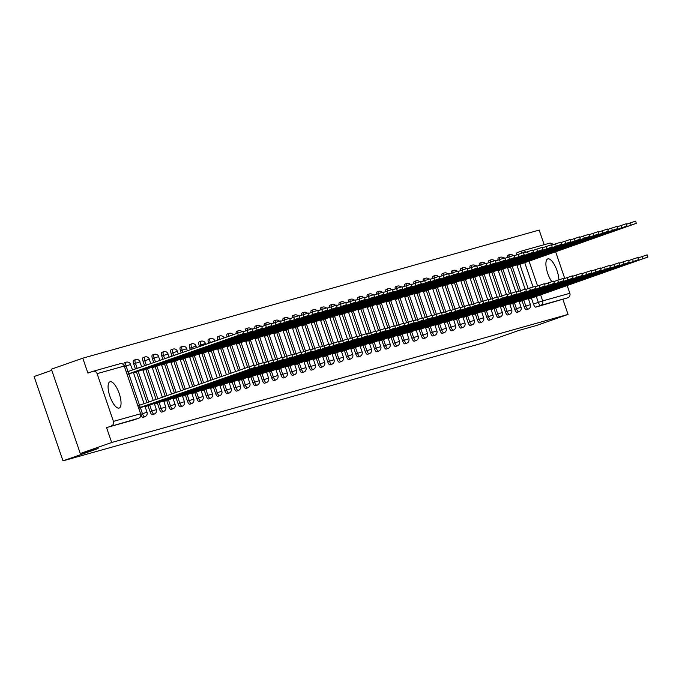 <?xml version="1.0" encoding="UTF-8"?>
<svg xmlns="http://www.w3.org/2000/svg" width="682" height="682" viewBox="0 0 682 682"><rect width="100%" height="100%" fill="white"/><g stroke="black" fill="none" stroke-linecap="round" stroke-linejoin="round"><path stroke-width="1.02" d="M558.865 279.816A13.913 4.851 70.7 0 0 554.798 265.46A13.913 4.851 70.7 0 0 547.876 258.879A13.913 4.851 70.7 0 0 547.765 258.913A13.913 4.851 70.7 0 0 546.282 267.915A13.913 4.851 70.7 0 0 551.815 281.666M110.058 381.75A13.913 4.851 70.7 0 0 109.955 381.784A13.913 4.851 70.7 0 0 109.938 396.37A13.913 4.851 70.7 0 0 119.069 408.066A13.913 4.851 70.7 0 0 119.171 408.032A13.913 4.851 70.7 0 0 119.188 393.446A13.913 4.851 70.7 0 0 110.058 381.75M522.054 300.745L524.091 306.704A3.563 1.245 70.7 0 0 526.444 309.739A3.563 1.245 70.7 0 0 526.47 309.73A3.563 1.245 70.7 0 0 526.495 309.722M512.702 303.371L514.74 309.321A3.563 1.245 70.7 0 0 517.092 312.365A3.563 1.245 70.7 0 0 517.127 312.356A3.563 1.245 70.7 0 0 517.152 312.339M503.35 305.996L505.388 311.947A3.563 1.245 70.7 0 0 507.749 314.982A3.563 1.245 70.7 0 0 507.775 314.973A3.563 1.245 70.7 0 0 507.8 314.965L509.505 314.368A3.563 1.245 -109.3 0 1 507.127 311.342L505.089 305.383M493.998 308.622L496.044 314.572A3.563 1.245 70.7 0 0 498.397 317.607A3.563 1.245 70.7 0 0 498.423 317.599A3.563 1.245 70.7 0 0 498.448 317.59M484.655 311.239L486.692 317.198A3.563 1.245 70.7 0 0 489.045 320.233A3.563 1.245 70.7 0 0 489.071 320.225A3.563 1.245 70.7 0 0 489.096 320.216M475.303 313.865L477.34 319.824A3.563 1.245 70.7 0 0 479.693 322.859A3.563 1.245 70.7 0 0 479.719 322.85A3.563 1.245 70.7 0 0 479.744 322.842M465.951 316.491L467.988 322.45A3.563 1.245 70.7 0 0 470.341 325.485A3.563 1.245 70.7 0 0 470.367 325.476A3.563 1.245 70.7 0 0 470.392 325.467M456.599 319.116L458.636 325.067A3.563 1.245 70.7 0 0 460.989 328.11A3.563 1.245 70.7 0 0 461.015 328.102A3.563 1.245 70.7 0 0 461.041 328.093L462.754 327.488A3.563 1.245 -109.3 0 1 460.376 324.462L458.33 318.503M447.247 321.742L449.285 327.692A3.563 1.245 70.7 0 0 451.637 330.736A3.563 1.245 70.7 0 0 451.663 330.727A3.563 1.245 70.7 0 0 451.689 330.71M437.895 324.368L439.933 330.318A3.563 1.245 70.7 0 0 442.286 333.353A3.563 1.245 70.7 0 0 442.311 333.345A3.563 1.245 70.7 0 0 442.345 333.336M428.543 326.985L430.581 332.944A3.563 1.245 70.7 0 0 432.934 335.979A3.563 1.245 70.7 0 0 432.968 335.97A3.563 1.245 70.7 0 0 432.993 335.962L434.698 335.365A3.563 1.245 -109.3 0 1 432.32 332.33L430.282 326.38M419.191 329.611L421.229 335.57A3.563 1.245 70.7 0 0 423.59 338.604A3.563 1.245 70.7 0 0 423.616 338.596A3.563 1.245 70.7 0 0 423.641 338.587M409.839 332.236L411.885 338.195A3.563 1.245 70.7 0 0 414.238 341.23A3.563 1.245 70.7 0 0 414.264 341.222A3.563 1.245 70.7 0 0 414.289 341.213L415.994 340.608A3.563 1.245 -109.3 0 1 413.616 337.581L411.578 331.631M400.496 334.862L402.533 340.812A3.563 1.245 70.7 0 0 404.886 343.856A3.563 1.245 70.7 0 0 404.912 343.847A3.563 1.245 70.7 0 0 404.938 343.839M391.144 337.488L393.182 343.438A3.563 1.245 70.7 0 0 395.534 346.482A3.563 1.245 70.7 0 0 395.56 346.473A3.563 1.245 70.7 0 0 395.586 346.456M381.792 340.113L383.83 346.064A3.563 1.245 70.7 0 0 386.183 349.099A3.563 1.245 70.7 0 0 386.208 349.09A3.563 1.245 70.7 0 0 386.234 349.082L387.947 348.485A3.563 1.245 -109.3 0 1 385.56 345.459L383.523 339.5M372.44 342.739L374.478 348.69A3.563 1.245 70.7 0 0 376.831 351.724A3.563 1.245 70.7 0 0 376.856 351.716A3.563 1.245 70.7 0 0 376.882 351.707M363.088 345.356L365.126 351.315A3.563 1.245 70.7 0 0 367.479 354.35A3.563 1.245 70.7 0 0 367.504 354.342A3.563 1.245 70.7 0 0 367.53 354.333L369.243 353.736A3.563 1.245 -109.3 0 1 369.218 353.745A3.563 1.245 -109.3 0 1 366.865 350.701L364.827 344.751M353.736 347.982L355.774 353.941A3.563 1.245 70.7 0 0 358.127 356.976A3.563 1.245 70.7 0 0 358.161 356.967A3.563 1.245 70.7 0 0 358.186 356.959M344.384 350.608L346.422 356.567A3.563 1.245 70.7 0 0 348.783 359.602A3.563 1.245 70.7 0 0 348.809 359.593A3.563 1.245 70.7 0 0 348.834 359.585M335.033 353.233L337.079 359.184A3.563 1.245 70.7 0 0 339.431 362.227A3.563 1.245 70.7 0 0 339.457 362.219A3.563 1.245 70.7 0 0 339.483 362.202M325.689 355.859L327.727 361.81A3.563 1.245 70.7 0 0 330.079 364.844A3.563 1.245 70.7 0 0 330.105 364.836A3.563 1.245 70.7 0 0 330.131 364.827M316.337 358.485L318.375 364.435A3.563 1.245 70.7 0 0 320.728 367.47A3.563 1.245 70.7 0 0 320.753 367.462A3.563 1.245 70.7 0 0 320.779 367.453M306.985 361.102L309.023 367.061A3.563 1.245 70.7 0 0 311.376 370.096A3.563 1.245 70.7 0 0 311.401 370.087A3.563 1.245 70.7 0 0 311.427 370.079L313.14 369.482A3.563 1.245 -109.3 0 1 310.753 366.447L308.716 360.497M297.633 363.728L299.671 369.687A3.563 1.245 70.7 0 0 302.024 372.722A3.563 1.245 70.7 0 0 302.049 372.713A3.563 1.245 70.7 0 0 302.075 372.704M288.281 366.353L290.319 372.312A3.563 1.245 70.7 0 0 292.672 375.347A3.563 1.245 70.7 0 0 292.697 375.339A3.563 1.245 70.7 0 0 292.723 375.33M278.929 368.979L280.967 374.93A3.563 1.245 70.7 0 0 283.32 377.973A3.563 1.245 70.7 0 0 283.345 377.964A3.563 1.245 70.7 0 0 283.38 377.956M269.578 371.605L271.615 377.555A3.563 1.245 70.7 0 0 273.968 380.599A3.563 1.245 70.7 0 0 274.002 380.59A3.563 1.245 70.7 0 0 274.028 380.573M260.226 374.23L262.263 380.181A3.563 1.245 70.7 0 0 264.625 383.216A3.563 1.245 70.7 0 0 264.65 383.207A3.563 1.245 70.7 0 0 264.676 383.199L266.381 382.602A3.563 1.245 -109.3 0 1 264.002 379.576L261.965 373.617M250.874 376.848L252.92 382.807A3.563 1.245 70.7 0 0 255.273 385.842A3.563 1.245 70.7 0 0 255.298 385.833A3.563 1.245 70.7 0 0 255.324 385.824M241.53 379.473L243.568 385.432A3.563 1.245 70.7 0 0 245.921 388.467A3.563 1.245 70.7 0 0 245.946 388.459A3.563 1.245 70.7 0 0 245.972 388.45M232.178 382.099L234.216 388.058A3.563 1.245 70.7 0 0 236.569 391.093A3.563 1.245 70.7 0 0 236.594 391.084A3.563 1.245 70.7 0 0 236.62 391.076L238.333 390.471A3.563 1.245 -109.3 0 1 235.946 387.444L233.909 381.494M222.826 384.725L224.864 390.684A3.563 1.245 70.7 0 0 227.217 393.719A3.563 1.245 70.7 0 0 227.242 393.71A3.563 1.245 70.7 0 0 227.268 393.702M213.475 387.35L215.512 393.301A3.563 1.245 70.7 0 0 217.865 396.344A3.563 1.245 70.7 0 0 217.89 396.336A3.563 1.245 70.7 0 0 217.916 396.319L219.63 395.722A3.563 1.245 -109.3 0 1 219.604 395.731A3.563 1.245 -109.3 0 1 217.251 392.696L215.205 386.737M204.123 389.976L206.16 395.927A3.563 1.245 70.7 0 0 208.513 398.961A3.563 1.245 70.7 0 0 208.539 398.953A3.563 1.245 70.7 0 0 208.564 398.944M194.771 392.602L196.808 398.552A3.563 1.245 70.7 0 0 199.161 401.587A3.563 1.245 70.7 0 0 199.195 401.579A3.563 1.245 70.7 0 0 199.221 401.57M185.419 395.219L187.456 401.178A3.563 1.245 70.7 0 0 189.818 404.213A3.563 1.245 70.7 0 0 189.843 404.204A3.563 1.245 70.7 0 0 189.869 404.196L191.574 403.599A3.563 1.245 -109.3 0 1 189.195 400.564L187.158 394.614M176.067 397.845L178.113 403.804A3.563 1.245 70.7 0 0 180.466 406.839A3.563 1.245 70.7 0 0 180.491 406.83A3.563 1.245 70.7 0 0 180.517 406.822M166.723 400.47L168.761 406.429A3.563 1.245 70.7 0 0 171.114 409.464A3.563 1.245 70.7 0 0 171.139 409.456A3.563 1.245 70.7 0 0 171.165 409.447M157.371 403.096L159.409 409.047A3.563 1.245 70.7 0 0 161.762 412.09A3.563 1.245 70.7 0 0 161.787 412.081A3.563 1.245 70.7 0 0 161.813 412.064M148.02 405.722L150.057 411.672A3.563 1.245 70.7 0 0 152.41 414.707A3.563 1.245 70.7 0 0 152.436 414.707A3.563 1.245 70.7 0 0 152.461 414.69M141.004 415.065A3.563 1.245 70.7 0 0 143.058 417.333A3.563 1.245 70.7 0 0 143.084 417.324A3.563 1.245 70.7 0 0 143.109 417.316M544.185 244.693L539.189 230.081L82.786 358.169L87.901 373.097L92.786 371.383A3.563 3.342 -105.7 0 1 97.1 373.651L113.442 421.382L140.594 413.761L124.252 366.029L97.1 373.651M51.789 370.317L34.1 376.524L62.974 460.862L98.14 448.517L80.28 453.53L111.669 442.507L568.063 314.419L536.683 325.442L518.814 330.455L483.649 342.799L62.974 460.862M80.28 453.53L51.406 369.192L82.786 358.169M567.16 285.477L569.837 293.294A3.563 3.342 74.3 0 1 567.842 297.778L535.796 307.113A3.563 1.245 -109.3 0 1 533.443 304.078L531.406 298.119M528.149 288.614L519.855 264.386M555.617 251.743L564.739 278.401M562.948 299.492L568.063 314.419M522.421 250.805L549.189 243.295A3.563 3.342 74.3 0 1 553.076 244.71M106.554 427.58L133.706 419.959A3.563 1.245 70.7 0 0 133.732 419.95L138.599 418.245A3.563 1.245 -109.3 0 1 138.599 418.245L106.554 427.58L111.669 442.507M111.447 425.866A3.563 3.342 -105.7 0 0 113.442 421.382M145.155 406.762L147.252 405.986M141.148 370.249L135.701 372.253M154.507 404.136L156.604 403.36M142.956 370.403L145.053 369.627M163.851 401.519L165.956 400.735M152.308 367.777L154.405 367.001M173.202 398.893L175.308 398.118M161.66 365.16L163.757 364.376M182.554 396.268L184.66 395.492M171.003 362.534L173.109 361.758M191.906 393.642L194.012 392.866M180.355 359.908L182.461 359.133M201.258 391.016L203.364 390.24M189.707 357.283L191.812 356.507M210.61 388.39L212.707 387.615M206.612 351.878L201.164 353.881M219.962 385.773L222.059 384.989M208.411 352.031L210.516 351.256M229.314 383.148L231.411 382.372M217.763 349.414L219.86 348.63M238.666 380.522L240.763 379.746M227.115 346.788L229.212 346.013M248.009 377.896L250.115 377.12M236.466 344.163L238.564 343.387M257.361 375.271L259.467 374.495M245.81 341.537L247.916 340.761M266.585 372.278L386.072 330.548L268.819 371.869M255.162 338.911L257.267 338.136M276.065 370.028L278.171 369.243M264.514 336.286L266.619 335.51M285.289 367.027L404.776 325.297L287.523 366.626M273.866 333.66L275.971 332.884M294.769 364.776L296.866 364M290.771 328.264L285.323 330.267M304.121 362.151L306.218 361.375M292.569 328.417L294.667 327.641M313.473 359.525L315.57 358.749M301.921 325.791L304.019 325.016M322.816 356.899L324.922 356.123M311.273 323.166L313.37 322.39M332.049 353.907L451.527 312.177L334.274 353.498M320.625 320.54L322.722 319.764M341.52 351.656L343.626 350.872M337.522 315.135L332.074 317.139M350.872 349.031L352.978 348.255M339.321 315.297L341.426 314.513M360.224 346.405L362.33 345.629M356.226 309.892L350.778 311.896M369.576 343.779L371.681 343.003M358.024 310.046L360.13 309.27M378.928 341.153L381.025 340.378M367.376 307.42L369.482 306.644M388.28 338.528L390.377 337.752M376.728 304.794L378.825 304.019M397.632 335.911L399.729 335.126M386.08 302.169L388.177 301.393M406.975 333.285L409.081 332.509M395.432 299.551L397.529 298.767M416.199 330.284L535.685 288.554L418.433 329.883M404.776 296.926L406.881 296.15M425.679 328.033L427.785 327.258M414.127 294.3L416.233 293.524M435.031 325.408L437.136 324.632M423.479 291.674L425.585 290.899M444.383 322.782L446.488 322.006M432.831 289.049L434.937 288.273M453.735 320.156L455.832 319.381M442.183 286.423L444.289 285.647M463.087 317.539L465.184 316.755M451.535 283.797L453.632 283.021M472.438 314.913L474.536 314.138M460.887 281.18L462.984 280.396M481.663 311.921L601.149 270.191L483.888 311.512M470.239 278.554L472.336 277.779M491.134 309.662L493.239 308.886M487.136 273.15L481.688 275.153M500.486 307.036L502.591 306.261M488.934 273.303L491.04 272.527M509.838 304.411L511.943 303.635M498.286 270.677L500.392 269.902M519.19 301.794L521.295 301.009M507.638 268.052L509.744 267.276M518.797 291.24L510.503 267.012M509.445 293.865L501.151 269.637M500.102 296.491L491.799 272.263M490.75 299.117L482.455 274.88M481.398 301.742L473.103 277.506M472.046 304.36L463.751 280.132M462.694 306.985L454.4 282.757M453.342 309.611L445.048 285.383M443.991 312.237L435.696 288.009M434.639 314.862L426.344 290.626M425.295 317.488L416.992 293.251M415.943 320.105L407.648 295.877M406.591 322.731L398.297 298.503M397.239 325.357L388.945 301.129M387.887 327.982L379.593 303.754M378.536 330.608L370.241 306.38M369.184 333.234L360.889 308.997M359.832 335.859L351.537 311.623M350.48 338.477L342.185 314.249M341.136 341.102L332.833 316.874M331.784 343.728L323.49 319.5M322.433 346.354L314.138 322.126M313.081 348.979L304.786 324.743M303.729 351.605L295.434 327.369M294.377 354.222L286.082 329.994M285.025 356.848L276.73 332.62M275.673 359.474L267.378 335.246M266.33 362.099L258.026 337.871M256.978 364.725L248.683 340.488M247.626 367.351L239.331 343.114M238.478 370.556L229.979 345.74M229.323 373.77L220.627 348.366M220.175 376.984L211.275 350.991M208.624 343.251L210.252 342.338A3.563 1.245 -109.3 0 1 210.269 338.63L208.539 339.244A3.563 1.245 70.7 0 0 208.522 342.944M211.028 380.198L201.923 353.617M199.476 346.465L199.17 345.569L200.9 344.964A3.563 1.245 -109.3 0 1 200.917 341.256L199.187 341.87A3.563 1.245 70.7 0 0 199.17 345.569M201.872 383.412L192.571 356.243M190.329 349.678L189.818 348.195L191.557 347.581A3.563 1.245 -109.3 0 1 191.574 343.881L189.835 344.495A3.563 1.245 70.7 0 0 189.818 348.195M192.725 386.626L183.219 358.86M181.173 352.884L180.466 350.821L182.205 350.207A3.563 1.245 -109.3 0 1 182.222 346.507L180.483 347.112A3.563 1.245 70.7 0 0 180.466 350.821M183.577 389.831L173.867 361.486M172.026 356.098L171.114 353.438L172.853 352.833A3.563 1.245 -109.3 0 1 172.87 349.133L171.131 349.738A3.563 1.245 70.7 0 0 171.114 353.438M174.43 393.045L164.524 364.111M162.879 359.312L161.762 356.064L163.501 355.458A3.563 1.245 -109.3 0 1 163.518 351.759L161.779 352.364A3.563 1.245 70.7 0 0 161.762 356.064M165.274 396.259L155.172 366.737M153.731 362.526L152.418 358.689L154.149 358.084A3.563 1.245 -109.3 0 1 154.166 354.384L152.436 354.99A3.563 1.245 70.7 0 0 152.418 358.689M156.127 399.473L145.82 369.363M144.575 365.74L143.067 361.315L144.797 360.71A3.563 1.245 -109.3 0 1 144.814 357.001L143.084 357.615A3.563 1.245 70.7 0 0 143.067 361.315M146.98 402.687L136.468 371.988M135.428 368.953L133.715 363.941L135.445 363.327A3.563 1.245 -109.3 0 1 135.462 359.627L133.732 360.241A3.563 1.245 70.7 0 0 133.715 363.941M528.541 299.168L530.647 298.392M516.99 265.434L519.096 264.65M509.104 256.858A3.563 1.245 -109.3 0 1 509.505 254.65L507.766 255.264A3.563 1.245 70.7 0 0 507.365 257.464M499.753 259.484A3.563 1.245 -109.3 0 1 500.153 257.276L498.414 257.89A3.563 1.245 70.7 0 0 498.013 260.089M490.401 262.11A3.563 1.245 -109.3 0 1 490.801 259.902L489.062 260.515A3.563 1.245 70.7 0 0 488.662 262.715M481.049 264.727A3.563 1.245 -109.3 0 1 481.449 262.527L479.71 263.133A3.563 1.245 70.7 0 0 479.318 265.341M471.697 267.353A3.563 1.245 -109.3 0 1 472.097 265.153L470.367 265.758A3.563 1.245 70.7 0 0 469.966 267.966M462.345 269.978A3.563 1.245 -109.3 0 1 462.746 267.779L461.015 268.384A3.563 1.245 70.7 0 0 460.614 270.584M452.993 272.604A3.563 1.245 -109.3 0 1 453.394 270.404L451.663 271.01A3.563 1.245 70.7 0 0 451.262 273.209M443.65 275.23A3.563 1.245 -109.3 0 1 444.042 273.022L442.311 273.635A3.563 1.245 70.7 0 0 441.91 275.835M434.298 277.855A3.563 1.245 -109.3 0 1 434.698 275.647L432.959 276.261A3.563 1.245 70.7 0 0 432.558 278.461M424.946 280.473A3.563 1.245 -109.3 0 1 425.346 278.273L423.607 278.887A3.563 1.245 70.7 0 0 423.207 281.086M415.594 283.098A3.563 1.245 -109.3 0 1 415.994 280.899L414.255 281.504A3.563 1.245 70.7 0 0 413.855 283.712M406.242 285.724A3.563 1.245 -109.3 0 1 406.643 283.524L404.903 284.13A3.563 1.245 70.7 0 0 404.503 286.338M396.89 288.35A3.563 1.245 -109.3 0 1 397.291 286.15L395.56 286.755A3.563 1.245 70.7 0 0 395.159 288.955M387.538 290.975A3.563 1.245 -109.3 0 1 387.939 288.767L386.208 289.381A3.563 1.245 70.7 0 0 385.807 291.581M378.186 293.601A3.563 1.245 -109.3 0 1 378.587 291.393L376.856 292.007A3.563 1.245 70.7 0 0 376.455 294.206M368.834 296.218A3.563 1.245 -109.3 0 1 369.235 294.019L367.504 294.633A3.563 1.245 70.7 0 0 367.104 296.832M359.491 298.844A3.563 1.245 -109.3 0 1 359.891 296.644L358.152 297.25A3.563 1.245 70.7 0 0 357.752 299.458M350.139 301.47A3.563 1.245 -109.3 0 1 350.539 299.27L348.8 299.875A3.563 1.245 70.7 0 0 348.4 302.083M340.787 304.095A3.563 1.245 -109.3 0 1 341.188 301.896L339.448 302.501A3.563 1.245 70.7 0 0 339.048 304.701M331.435 306.721A3.563 1.245 -109.3 0 1 331.836 304.513L330.097 305.127A3.563 1.245 70.7 0 0 329.696 307.326M322.083 309.347A3.563 1.245 -109.3 0 1 322.484 307.139L320.745 307.752A3.563 1.245 70.7 0 0 320.352 309.952M312.731 311.972A3.563 1.245 -109.3 0 1 313.132 309.764L311.401 310.378A3.563 1.245 70.7 0 0 311.001 312.578M303.379 314.59A3.563 1.245 -109.3 0 1 303.78 312.39L302.049 312.995A3.563 1.245 70.7 0 0 301.649 315.203M294.027 317.215A3.563 1.245 -109.3 0 1 294.428 315.016L292.697 315.621A3.563 1.245 70.7 0 0 292.297 317.829M284.684 319.841A3.563 1.245 -109.3 0 1 285.076 317.642L283.345 318.247A3.563 1.245 70.7 0 0 282.945 320.446M275.332 322.467A3.563 1.245 -109.3 0 1 275.733 320.267L273.993 320.872A3.563 1.245 70.7 0 0 273.593 323.072M265.98 325.092A3.563 1.245 -109.3 0 1 266.381 322.884L264.642 323.498A3.563 1.245 70.7 0 0 264.241 325.698M256.628 327.718A3.563 1.245 -109.3 0 1 257.029 325.51L255.29 326.124A3.563 1.245 70.7 0 0 254.889 328.323M247.276 330.335A3.563 1.245 -109.3 0 1 247.677 328.136L245.938 328.75A3.563 1.245 70.7 0 0 245.537 330.949M237.924 332.961A3.563 1.245 -109.3 0 1 238.325 330.761L236.594 331.367A3.563 1.245 70.7 0 0 236.194 333.575M228.7 336.2A3.563 1.245 -109.3 0 1 228.973 333.387L227.242 333.992A3.563 1.245 70.7 0 0 226.961 336.814M219.51 339.431A3.563 1.245 -109.3 0 1 219.621 336.013L217.89 336.618A3.563 1.245 70.7 0 0 217.78 340.037M126.537 372.014L127.994 371.562L126.093 365.953A3.563 1.245 -109.3 0 1 126.11 362.253L124.38 362.858A3.563 1.245 70.7 0 0 123.971 365.023M521.977 250.933L517.144 252.63A3.563 1.245 70.7 0 0 517.118 252.638A3.563 1.245 70.7 0 0 516.717 254.838M138.625 418.237A3.563 3.563 0 0 0 140.816 413.718L140.594 413.761A3.563 3.342 74.3 0 1 138.599 418.245L133.732 419.95A3.563 1.245 70.7 0 0 133.757 419.942M138.94 408.245L255.162 367.291L138.838 407.938M138.088 405.747L249.152 366.814L254.412 365.1L255.162 367.291M140.296 407.486L128.855 374M127.398 374.512L241.113 334.495L243.61 333.558L242.86 331.358L127.994 371.562L128.745 373.753L127.287 374.205M243.61 333.558L128.745 373.753M145.138 406.728L264.514 364.665L145.087 405.995M254.574 365.569L263.763 362.474L264.514 364.665M154.49 404.102L273.866 362.04L154.439 403.377M263.925 362.943L273.115 359.849L273.866 362.04M163.842 401.485L283.218 359.414L163.791 400.752M273.277 360.318L282.459 357.223L283.218 359.414M137.952 370.71L138.096 371.127L133.476 372.662M141.165 370.283L252.962 330.932L138.096 371.127M243.022 331.836L252.212 328.741L252.962 330.932M147.303 368.092L147.448 368.502L142.828 370.036M142.939 370.369L262.314 328.306L147.448 368.502M252.374 329.21L261.564 326.115L262.314 328.306M156.655 365.467L156.8 365.876L152.18 367.41M152.291 367.743L271.666 325.681L156.8 365.876M261.726 326.584L270.916 323.49L271.666 325.681M173.194 398.859L292.561 356.788L173.143 398.126M282.621 357.692L291.811 354.597L292.561 356.788M182.546 396.233L301.913 354.171L182.495 395.5M291.973 355.066L301.163 351.972L301.913 354.171M166.007 362.841L166.152 363.259L161.532 364.785M161.643 365.126L281.018 323.055L166.152 363.259M271.078 323.959L280.268 320.864L281.018 323.055M175.359 360.215L175.496 360.633L170.884 362.159M170.994 362.5L290.362 320.429L175.496 360.633M280.421 321.333L289.611 318.238L290.362 320.429M191.898 393.608L311.265 351.545L191.847 392.875M301.325 352.449L310.515 349.346L311.265 351.545M201.25 390.982L320.617 348.92L201.19 390.249M310.677 349.823L319.867 346.729L320.617 348.92M210.602 388.356L329.969 346.294L210.542 387.632M320.029 347.198L329.218 344.103L329.969 346.294M219.945 385.731L339.321 343.668L219.894 385.006M329.38 344.572L338.57 341.477L339.321 343.668M229.297 383.113L348.673 341.043L229.246 382.38M338.732 341.946L347.922 338.852L348.673 341.043M238.649 380.488L358.024 338.417L238.598 379.755M348.084 339.321L357.274 336.226L358.024 338.417M248.001 377.862L367.376 335.8L247.95 377.129M357.428 336.703L366.618 333.6L367.376 335.8M257.353 375.236L376.72 333.174L257.302 374.503M366.78 334.078L375.97 330.983L376.72 333.174M184.711 357.59L184.848 358.007L180.227 359.542M180.346 359.874L299.713 317.812L184.848 358.007M289.773 318.707L298.963 315.613L299.713 317.812M194.063 354.964L194.2 355.382L189.579 356.916M189.698 357.249L309.065 315.186L194.2 355.382M299.125 316.09L308.315 312.987L309.065 315.186M203.406 352.347L203.551 352.756L198.931 354.29M206.62 351.912L318.417 312.561L203.551 352.756M308.477 313.464L317.667 310.37L318.417 312.561M212.758 349.721L212.903 350.13L208.283 351.665M208.402 351.997L327.769 309.935L212.903 350.13M317.829 310.839L327.019 307.744L327.769 309.935M222.11 347.095L222.255 347.513L217.635 349.039M217.746 349.372L337.121 307.309L222.255 347.513M327.181 308.213L336.371 305.118L337.121 307.309M231.462 344.47L231.607 344.887L226.987 346.413M227.097 346.754L346.473 304.683L231.607 344.887M336.533 305.587L345.723 302.493L346.473 304.683M240.814 341.844L240.959 342.262L236.339 343.788M236.449 344.129L355.825 302.058L240.959 342.262M345.885 302.961L355.075 299.867L355.825 302.058M250.166 339.218L250.303 339.636L245.691 341.171M245.801 341.503L365.177 299.441L250.303 339.636M355.237 300.336L364.418 297.241L365.177 299.441M376.132 331.452L385.321 328.357L386.072 330.548M276.057 369.985L395.424 327.923L276.005 369.26M385.483 328.826L394.673 325.732L395.424 327.923M394.835 326.201L404.025 323.106L404.776 325.297M294.752 364.742L414.127 322.671L294.701 364.009M404.187 323.575L413.377 320.48L414.127 322.671M304.104 362.116L423.479 320.054L304.053 361.383M413.539 320.949L422.729 317.855L423.479 320.054M313.456 359.491L432.831 317.428L313.405 358.758M422.891 318.332L432.081 315.229L432.831 317.428M322.808 356.865L442.183 314.803L322.757 356.132M432.243 315.706L441.433 312.612L442.183 314.803M441.586 313.081L450.776 309.986L451.527 312.177M341.512 351.622L460.879 309.551L341.46 350.889M450.938 310.455L460.128 307.36L460.879 309.551M350.863 348.996L470.23 306.926L350.812 348.263M460.29 307.829L469.48 304.735L470.23 306.926M360.215 346.371L479.582 304.3L360.156 345.638M469.642 305.204L478.832 302.109L479.582 304.3M369.567 343.745L488.934 301.683L369.508 343.012M478.994 302.586L488.184 299.483L488.934 301.683M378.911 341.119L498.286 299.057L378.86 340.386M488.346 299.961L497.536 296.866L498.286 299.057M388.263 338.494L507.638 296.431L388.211 337.769M497.698 297.335L506.888 294.24L507.638 296.431M397.615 335.868L516.99 293.806L397.563 335.143M507.05 294.709L516.24 291.615L516.99 293.806M259.518 336.601L259.654 337.01L255.034 338.545M255.153 338.877L374.52 296.815L259.654 337.01M364.58 297.719L373.77 294.624L374.52 296.815M268.87 333.975L269.006 334.385L264.386 335.919M264.505 336.252L383.872 294.189L269.006 334.385M373.932 295.093L383.122 291.998L383.872 294.189M278.213 331.35L278.358 331.759L273.738 333.293M273.857 333.626L393.224 291.564L278.358 331.759M383.284 292.467L392.474 289.373L393.224 291.564M287.565 328.724L287.71 329.142L283.09 330.668M290.779 328.289L402.576 288.938L287.71 329.142M392.636 289.841L401.826 286.747L402.576 288.938M296.917 326.098L297.062 326.516L292.442 328.042M292.552 328.383L411.928 286.312L297.062 326.516M401.988 287.216L411.178 284.121L411.928 286.312M306.269 323.473L306.414 323.89L301.794 325.425M301.904 325.757L421.28 283.695L306.414 323.89M411.34 284.59L420.53 281.495L421.28 283.695M315.621 320.847L315.766 321.265L311.145 322.799M311.256 323.132L430.632 281.069L315.766 321.265M420.692 281.973L429.882 278.87L430.632 281.069M324.973 318.23L325.118 318.639L320.497 320.173M320.608 320.506L439.984 278.444L325.118 318.639M430.044 279.347L439.234 276.253L439.984 278.444M334.325 315.604L334.461 316.013L329.849 317.548M337.53 315.169L449.327 275.818L334.461 316.013M439.387 276.722L448.577 273.627L449.327 275.818M343.677 312.978L343.813 313.396L339.193 314.922M339.312 315.263L458.679 273.192L343.813 313.396M448.739 274.096L457.929 271.001L458.679 273.192M353.029 310.353L353.165 310.77L348.545 312.296M356.234 309.918L468.031 270.566L353.165 310.77M458.091 271.47L467.281 268.376L468.031 270.566M362.372 307.727L362.517 308.145L357.897 309.671M358.016 310.012L477.383 267.941L362.517 308.145M467.443 268.844L476.633 265.75L477.383 267.941M371.724 305.101L371.869 305.519L367.248 307.053M367.368 307.386L486.735 265.324L371.869 305.519M476.795 266.227L485.985 263.124L486.735 265.324M381.076 302.484L381.221 302.893L376.6 304.428M376.711 304.76L496.087 262.698L381.221 302.893M486.147 263.602L495.337 260.507L496.087 262.698M390.428 299.858L390.573 300.268L385.952 301.802M386.063 302.135L505.439 260.072L390.573 300.268M495.499 260.976L504.689 257.881L505.439 260.072M406.966 333.251L526.342 291.18L406.915 332.518M516.393 292.084L525.583 288.989L526.342 291.18M399.78 297.233L399.925 297.642L395.304 299.176M395.415 299.509L514.791 257.446L399.925 297.642M504.851 258.35L514.04 255.256L514.791 257.446M525.745 289.458L534.935 286.363L535.685 288.554M409.132 294.607L409.277 295.025L404.656 296.551M404.767 296.892L524.143 254.821L409.277 295.025M514.202 255.724L523.384 252.63L524.143 254.821M425.67 327.999L545.037 285.937L425.619 327.266M535.097 286.832L544.287 283.738L545.037 285.937M418.484 291.981L418.62 292.399L414.008 293.925M414.119 294.266L533.486 252.195L418.62 292.399M523.546 253.099L532.736 250.004L533.486 252.195M435.022 325.374L554.389 283.311L434.971 324.641M544.449 284.215L553.639 281.12L554.389 283.311M427.836 289.356L427.972 289.773L423.352 291.308M423.471 291.64L542.838 249.578L427.972 289.773M532.898 250.473L542.088 247.378L542.838 249.578M444.374 322.748L563.741 280.686L444.314 322.015M553.801 281.589L562.991 278.495L563.741 280.686M437.188 286.73L437.324 287.148L432.703 288.682M432.823 289.015L552.19 246.952L437.324 287.148M542.25 247.856L551.44 244.761L552.19 246.952M453.718 320.122L573.093 278.06L453.666 319.398M563.153 278.964L572.343 275.869L573.093 278.06M446.531 284.113L446.676 284.522L442.055 286.056M442.175 286.389L561.542 244.327L446.676 284.522M551.602 245.23L560.792 242.136L561.542 244.327M463.069 317.505L582.445 275.434L463.018 316.772M572.505 276.338L581.695 273.243L582.445 275.434M455.883 281.487L456.028 281.896L451.407 283.431M451.527 283.763L570.894 241.701L456.028 281.896M560.954 242.604L570.143 239.51L570.894 241.701M472.421 314.879L591.797 272.809L472.37 314.146M581.857 273.712L591.047 270.618L591.797 272.809M465.235 278.861L465.38 279.279L460.759 280.805M460.87 281.146L580.246 239.075L465.38 279.279M570.305 239.979L579.495 236.884L580.246 239.075M591.209 271.086L600.399 267.992L601.149 270.191M474.587 276.236L474.732 276.653L470.111 278.179M470.222 278.52L589.598 236.449L474.732 276.653M579.657 237.353L588.847 234.258L589.598 236.449M491.125 309.628L610.492 267.566L491.074 308.895M600.552 268.469L609.742 265.366L610.492 267.566M483.939 273.61L484.084 274.028L479.463 275.562M487.144 273.184L598.949 233.832L484.084 274.028M589.009 234.727L598.199 231.633L598.949 233.832M500.477 307.002L619.844 264.94L500.426 306.269M609.904 265.844L619.094 262.749L619.844 264.94M493.291 270.984L493.427 271.402L488.815 272.936M488.926 273.269L608.301 231.207L493.427 271.402M598.353 232.11L607.543 229.007L608.301 231.207M509.829 304.377L629.196 262.314L509.778 303.652M619.256 263.218L628.446 260.123L629.196 262.314M502.643 268.367L502.779 268.776L498.158 270.311M498.278 270.643L617.645 228.581L502.779 268.776M607.705 229.484L616.895 226.39L617.645 228.581M519.181 301.759L638.548 259.689L519.121 301.026M628.608 260.592L637.798 257.498L638.548 259.689M511.994 265.741L512.131 266.151L507.51 267.685M507.63 268.017L626.997 225.955L512.131 266.151M617.057 226.859L626.247 223.764L626.997 225.955M528.533 299.134L647.9 257.063L528.473 298.401M637.96 257.967L647.15 254.872L647.9 257.063M521.338 263.116L521.483 263.533L516.862 265.059M516.982 265.392L636.349 223.329L521.483 263.533M626.408 224.233L635.598 221.138L636.349 223.329M526.47 309.73L528.209 309.117A3.563 1.245 -109.3 0 1 528.183 309.125A3.563 1.245 -109.3 0 1 525.831 306.09L523.793 300.14M524.091 306.704L530.4 304.598L528.303 298.46M517.127 312.356L518.857 311.742A3.563 1.245 -109.3 0 1 518.832 311.751A3.563 1.245 -109.3 0 1 516.479 308.716L514.441 302.757M514.74 309.321L521.048 307.224L518.951 301.086M505.388 311.947L511.696 309.85L509.599 303.712M498.423 317.599L500.153 316.994A3.563 1.245 -109.3 0 1 500.128 317.002A3.563 1.245 -109.3 0 1 497.775 313.967L495.737 308.008M496.044 314.572L502.344 312.475L500.247 306.337M489.071 320.225L490.801 319.619A3.563 1.245 -109.3 0 1 490.776 319.628A3.563 1.245 -109.3 0 1 488.423 316.584L486.385 310.634M486.692 317.198L493.001 315.093L490.895 308.963M479.719 322.85L481.458 322.245A3.563 1.245 -109.3 0 1 481.424 322.254A3.563 1.245 -109.3 0 1 479.071 319.21L477.033 313.26M477.34 319.824L483.649 317.718L481.543 311.58M470.367 325.476L472.106 324.862A3.563 1.245 -109.3 0 1 472.08 324.871A3.563 1.245 -109.3 0 1 469.719 321.836L467.682 315.885M467.988 322.45L474.297 320.344L472.191 314.206M458.636 325.067L464.945 322.97L462.839 316.832M451.663 330.727L453.402 330.114A3.563 1.245 -109.3 0 1 453.377 330.122A3.563 1.245 -109.3 0 1 451.024 327.087L448.986 321.128M449.285 327.692L455.593 325.595L453.496 319.457M442.311 333.345L444.05 332.739A3.563 1.245 -109.3 0 1 444.025 332.748A3.563 1.245 -109.3 0 1 441.672 329.713L439.634 323.754M439.933 330.318L446.241 328.221L444.144 322.083M430.581 332.944L436.889 330.847L434.792 324.709M423.616 338.596L425.346 337.991A3.563 1.245 -109.3 0 1 425.321 337.999A3.563 1.245 -109.3 0 1 422.968 334.956L420.93 329.005M421.229 335.57L427.537 333.464L425.44 327.326M411.885 338.195L418.194 336.09L416.088 329.952M404.912 343.847L406.643 343.234A3.563 1.245 -109.3 0 1 406.617 343.242A3.563 1.245 -109.3 0 1 404.264 340.207L402.227 334.257M402.533 340.812L408.842 338.715L406.736 332.577M395.56 346.473L397.299 345.859A3.563 1.245 -109.3 0 1 397.265 345.868A3.563 1.245 -109.3 0 1 394.912 342.833L392.875 336.874M393.182 343.438L399.49 341.341L397.384 335.203M383.83 346.064L390.138 343.967L388.032 337.829M376.856 351.716L378.595 351.111A3.563 1.245 -109.3 0 1 378.57 351.119A3.563 1.245 -109.3 0 1 376.217 348.084L374.171 342.125M374.478 348.69L380.786 346.592L378.689 340.454M365.126 351.315L371.434 349.21L369.337 343.08M358.161 356.967L359.891 356.362A3.563 1.245 -109.3 0 1 359.866 356.362A3.563 1.245 -109.3 0 1 357.513 353.327L355.475 347.377M355.774 353.941L362.082 351.835L359.985 345.697M348.809 359.593L350.539 358.979A3.563 1.245 -109.3 0 1 350.514 358.988A3.563 1.245 -109.3 0 1 348.161 355.953L346.124 350.002M346.422 356.567L352.73 354.461L350.633 348.323M339.457 362.219L341.188 361.605A3.563 1.245 -109.3 0 1 341.162 361.613A3.563 1.245 -109.3 0 1 338.809 358.579L336.772 352.62M337.079 359.184L343.378 357.087L341.281 350.949M330.105 364.836L331.836 364.231A3.563 1.245 -109.3 0 1 331.81 364.239A3.563 1.245 -109.3 0 1 329.457 361.204L327.42 355.245M327.727 361.81L334.035 359.712L331.929 353.574M320.753 367.462L322.484 366.856A3.563 1.245 -109.3 0 1 322.458 366.865A3.563 1.245 -109.3 0 1 320.105 363.83L318.068 357.871M318.375 364.435L324.683 362.338L322.577 356.2M309.023 367.061L315.331 364.955L313.226 358.826M302.049 372.713L303.788 372.108A3.563 1.245 -109.3 0 1 303.763 372.116A3.563 1.245 -109.3 0 1 301.41 369.073L299.364 363.122M299.671 369.687L305.979 367.581L303.874 361.443M292.697 375.339L294.436 374.725A3.563 1.245 -109.3 0 1 294.411 374.733A3.563 1.245 -109.3 0 1 292.058 371.699L290.012 365.748M290.319 372.312L296.627 370.207L294.53 364.069M283.345 377.964L285.085 377.351A3.563 1.245 -109.3 0 1 285.059 377.359A3.563 1.245 -109.3 0 1 282.706 374.324L280.669 368.374M280.967 374.93L287.275 372.832L285.178 366.694M274.002 380.59L275.733 379.976A3.563 1.245 -109.3 0 1 275.707 379.985A3.563 1.245 -109.3 0 1 273.354 376.95L271.317 370.991M271.615 377.555L277.924 375.458L275.826 369.32M262.263 380.181L268.572 378.084L266.474 371.946M255.298 385.833L257.029 385.228A3.563 1.245 -109.3 0 1 257.003 385.236A3.563 1.245 -109.3 0 1 254.65 382.201L252.613 376.242M252.92 382.807L259.228 380.709L257.123 374.571M245.946 388.459L247.677 387.853A3.563 1.245 -109.3 0 1 247.651 387.862A3.563 1.245 -109.3 0 1 245.298 384.818L243.261 378.868M243.568 385.432L249.876 383.327L247.771 377.189M234.216 388.058L240.524 385.952L238.419 379.814M227.242 393.71L228.982 393.096A3.563 1.245 -109.3 0 1 228.956 393.105A3.563 1.245 -109.3 0 1 226.595 390.07L224.557 384.119M224.864 390.684L231.172 388.578L229.067 382.44M215.512 393.301L221.821 391.204L219.723 385.066M208.539 398.953L210.278 398.348A3.563 1.245 -109.3 0 1 210.252 398.356A3.563 1.245 -109.3 0 1 207.899 395.321L205.862 389.362M206.16 395.927L212.469 393.829L210.371 387.691M199.195 401.579L200.926 400.973A3.563 1.245 -109.3 0 1 200.9 400.982A3.563 1.245 -109.3 0 1 198.547 397.947L196.51 391.988M196.808 398.552L203.117 396.455L201.02 390.317M187.456 401.178L193.765 399.072L191.668 392.943M180.491 406.83L182.222 406.225A3.563 1.245 -109.3 0 1 182.196 406.233A3.563 1.245 -109.3 0 1 179.843 403.19L177.806 397.239M178.113 403.804L184.413 401.698L182.316 395.56M171.139 409.456L172.87 408.842A3.563 1.245 -109.3 0 1 172.844 408.85A3.563 1.245 -109.3 0 1 170.491 405.816L168.454 399.865M168.761 406.429L175.069 404.324L172.964 398.186M161.787 412.081L163.518 411.468A3.563 1.245 -109.3 0 1 163.492 411.476A3.563 1.245 -109.3 0 1 161.14 408.441L159.102 402.482M159.409 409.047L165.717 406.949L163.612 400.811M152.436 414.707L154.175 414.093A3.563 1.245 -109.3 0 1 154.141 414.102A3.563 1.245 -109.3 0 1 151.788 411.067L149.75 405.108M150.057 411.672L156.366 409.575L154.26 403.437M143.084 417.324L144.823 416.719A3.563 1.245 -109.3 0 1 144.797 416.728A3.563 1.245 -109.3 0 1 142.436 413.693L140.398 407.734M140.944 414.213L147.014 412.201L144.908 406.063M533.443 304.078L538.337 302.356L536.265 296.32M533.051 286.934L524.714 262.587M529.044 261.07L537.569 285.971M540.596 294.803L542.684 300.915L569.837 293.294M520.537 290.634L512.242 266.398M511.185 293.26L502.89 269.023M501.833 295.877L493.538 271.649M492.481 298.503L484.186 274.275M483.129 301.129L474.834 276.901M473.777 303.754L465.482 279.526M464.433 306.38L456.13 282.143M455.082 309.006L446.787 284.769M445.73 311.631L437.435 287.395M436.378 314.249L428.083 290.021M427.026 316.874L418.731 292.646M417.674 319.5L409.379 295.272M408.322 322.126L400.027 297.898M398.97 324.751L390.675 300.515M389.627 327.377L381.323 303.14M380.275 329.994L371.971 305.766M370.923 332.62L362.628 308.392M361.571 335.246L353.276 311.018M352.219 337.871L343.924 313.643M342.867 340.497L334.572 316.26M333.515 343.123L325.22 318.886M324.163 345.74L315.868 321.512M314.811 348.366L306.516 324.138M305.468 350.991L297.164 326.763M296.116 353.617L287.821 329.389M286.764 356.243L278.469 332.015M277.412 358.868L269.117 334.632M268.06 361.494L259.765 337.258M258.708 364.111L250.413 339.883M249.356 366.737L241.061 342.509M240.209 369.951L231.71 345.135M231.062 373.165L222.358 347.76M221.906 376.379L213.006 350.377M210.363 342.645L214.83 340.847A3.563 3.563 0 0 0 210.269 338.63M212.758 379.593L203.662 353.003M201.207 345.851L200.9 344.964L205.478 343.472A3.563 3.563 0 0 0 200.917 341.256M203.611 382.798L194.31 355.629M192.06 349.065L191.557 347.581L196.126 346.089A3.563 3.563 0 0 0 191.574 343.881M194.464 386.012L184.958 358.255M182.912 352.279L182.205 350.207L186.774 348.715A3.563 3.563 0 0 0 182.222 346.507M185.308 389.226L175.606 360.88M173.765 355.493L172.853 352.833L177.422 351.341A3.563 3.563 0 0 0 172.87 349.133M176.161 392.44L166.255 363.506M164.609 358.706L163.501 355.458L168.07 353.967A3.563 3.563 0 0 0 163.518 351.759M167.013 395.654L156.903 366.123M155.462 361.912L154.149 358.084L158.718 356.592A3.563 3.563 0 0 0 154.166 354.384M157.866 398.859L147.551 368.749M146.315 365.126L144.797 360.71L149.375 359.218A3.563 3.563 0 0 0 144.814 357.001M148.71 402.073L138.199 371.375M137.159 368.34L135.445 363.327L140.023 361.835A3.563 3.563 0 0 0 135.462 359.627M124.635 366.464L130.671 364.461A3.563 3.563 0 0 0 126.11 362.253M130.467 364.563L132.555 369.959M191.574 403.599A3.563 1.245 -109.3 0 1 191.548 403.608A3.563 3.563 0 0 0 193.765 399.072M238.333 390.471A3.563 1.245 -109.3 0 1 238.299 390.479A3.563 3.563 0 0 0 240.524 385.952M266.381 382.602A3.563 1.245 -109.3 0 1 266.355 382.611A3.563 3.563 0 0 0 268.572 378.084M313.14 369.482A3.563 1.245 -109.3 0 1 313.115 369.491A3.563 3.563 0 0 0 315.331 364.955M387.947 348.485A3.563 1.245 -109.3 0 1 387.922 348.493A3.563 3.563 0 0 0 390.138 343.967M415.994 340.608A3.563 1.245 -109.3 0 1 415.969 340.616A3.563 3.563 0 0 0 418.194 336.09M434.698 335.365A3.563 1.245 -109.3 0 1 434.673 335.373A3.563 3.563 0 0 0 436.889 330.847M462.754 327.488A3.563 1.245 -109.3 0 1 462.728 327.496A3.563 3.563 0 0 0 464.945 322.97M509.505 314.368A3.563 1.245 -109.3 0 1 509.48 314.376A3.563 3.563 0 0 0 511.696 309.85M139.819 361.937L141.703 366.745M149.17 359.312L150.85 363.532M158.522 356.686L159.997 360.326M167.874 354.06L169.153 357.112M177.218 351.435L178.3 353.898M186.57 348.817L187.448 350.684M195.922 346.192L196.595 347.47M205.273 343.566L205.751 344.257M93.178 371.272L119.947 363.762A3.563 3.342 -105.7 0 1 120.134 363.702L92.982 371.323M521.611 253.158A3.563 1.245 -109.3 0 1 522.011 250.925A3.563 1.245 -109.3 0 1 522.037 250.916A3.563 3.342 -105.7 0 1 522.224 250.857A3.563 3.563 0 0 0 522.011 250.925L517.118 252.638M535.796 307.113L540.69 305.4A3.563 1.245 -109.3 0 1 538.337 302.356L542.684 300.915A3.563 3.342 74.3 0 1 540.69 305.4L567.842 297.778M525.89 252.28A3.563 3.342 -105.7 0 0 522.224 250.857L549.377 243.235M124.269 366.081L124.474 365.978A3.563 3.563 0 0 0 120.134 363.702A3.563 3.342 -105.7 0 1 124.252 366.029L140.611 413.812M140.202 407.512L139.452 405.321M249.902 369.005L249.152 366.814M127.901 371.588L128.651 373.779M237.6 333.08L238.35 335.271M259.254 366.379L258.504 364.188M268.606 363.753L267.856 361.562M277.958 361.128L277.207 358.937M246.952 330.455L247.702 332.646M256.304 327.829L257.054 330.02M265.656 325.203L266.406 327.394M287.31 358.51L286.551 356.311M296.653 355.885L295.903 353.694M275.008 322.577L275.758 324.768M284.36 319.952L285.11 322.151M306.005 353.259L305.255 351.068M315.357 350.633L314.607 348.442M324.709 348.008L323.959 345.817M334.061 345.382L333.31 343.191M343.413 342.765L342.662 340.565M352.764 340.139L352.014 337.94M362.116 337.513L361.366 335.322M371.46 334.888L370.71 332.697M293.703 317.335L294.454 319.526M303.055 314.709L303.805 316.9M312.407 312.083L313.157 314.274M321.759 309.458L322.509 311.648M331.111 306.832L331.861 309.023M340.463 304.206L341.213 306.406M349.815 301.58L350.565 303.78M359.167 298.963L359.917 301.154M380.812 332.262L380.062 330.071M390.164 329.636L389.413 327.445M399.516 327.01L398.765 324.82M408.868 324.393L408.117 322.194M418.219 321.768L417.469 319.577M427.571 319.142L426.821 316.951M436.923 316.516L436.173 314.325M446.275 313.891L445.517 311.7M455.619 311.265L454.868 309.074M464.971 308.648L464.22 306.448M474.322 306.022L473.572 303.831M483.674 303.396L482.924 301.205M493.026 300.771L492.276 298.58M502.378 298.145L501.628 295.954M511.73 295.519L510.98 293.328M368.51 296.338L369.269 298.528M377.862 293.712L378.612 295.903M387.214 291.086L387.964 293.277M396.566 288.46L397.316 290.651M405.918 285.835L406.668 288.034M415.27 283.218L416.02 285.408M424.622 280.592L425.372 282.783M433.974 277.966L434.724 280.157M443.326 275.34L444.076 277.531M452.669 272.715L453.419 274.906M462.021 270.089L462.771 272.288M471.373 267.463L472.123 269.663M480.725 264.846L481.475 267.037M490.077 262.22L490.827 264.411M499.429 259.595L500.179 261.786M521.082 292.893L520.332 290.702M508.781 256.969L509.531 259.16M530.434 290.276L529.675 288.077M518.132 254.343L518.883 256.534M539.777 287.651L539.027 285.46M527.476 251.718L528.235 253.917M549.129 285.025L548.379 282.834M536.828 249.101L537.578 251.291M558.481 282.399L557.731 280.208M546.18 246.475L546.93 248.666M567.833 279.773L567.083 277.583M555.532 243.849L556.282 246.04M577.185 277.148L576.435 274.957M564.884 241.223L565.634 243.414M586.537 274.531L585.787 272.331M574.235 238.598L574.986 240.789M595.889 271.905L595.139 269.714M583.587 235.972L584.338 238.171M605.241 269.279L604.491 267.088M592.939 233.355L593.69 235.546M614.584 266.653L613.834 264.463M602.291 230.729L603.041 232.92M623.936 264.028L623.186 261.837M611.635 228.103L612.385 230.294M633.288 261.402L632.538 259.211M620.987 225.478L621.737 227.669M642.64 258.785L641.89 256.585M630.338 222.852L631.089 225.043M133.365 372.329L144.098 403.693M144.823 416.719A3.563 3.563 0 0 0 147.014 412.201M142.709 369.704L153.254 400.479M154.175 414.093A3.563 3.563 0 0 0 156.366 409.575M152.06 367.078L162.401 397.274M163.518 411.468A3.563 3.563 0 0 0 165.717 406.949M161.412 364.452L171.549 394.06M172.87 408.842A3.563 3.563 0 0 0 175.069 404.324M170.764 361.827L180.696 390.846M182.222 406.225A3.563 3.563 0 0 0 184.413 401.698M180.116 359.201L189.852 387.632M189.468 356.584L198.999 384.418M200.926 400.973A3.563 3.563 0 0 0 203.117 396.455M198.82 353.958L208.146 381.204M210.278 398.348A3.563 3.563 0 0 0 212.469 393.829M208.172 351.332L217.302 377.998M219.63 395.722A3.563 3.563 0 0 0 221.821 391.204M217.524 348.707L226.45 374.785M228.982 393.096A3.563 3.563 0 0 0 231.172 388.578M224.028 337.846A3.563 3.563 0 0 0 219.621 336.013M226.867 346.081L235.597 371.571M233.056 334.674A3.563 3.563 0 0 0 228.973 333.387M236.219 343.455L244.744 368.357M247.677 387.853A3.563 3.563 0 0 0 249.876 383.327M242.016 331.597A3.563 3.563 0 0 0 238.325 330.761M245.571 340.829L253.926 365.22M257.029 385.228A3.563 3.563 0 0 0 259.228 380.709M251.368 328.971A3.563 3.563 0 0 0 247.677 328.136M254.923 338.212L263.269 362.594M260.72 326.346A3.563 3.563 0 0 0 257.029 325.51M264.275 335.587L272.621 359.968M275.733 379.976A3.563 3.563 0 0 0 277.924 375.458M270.072 323.72A3.563 3.563 0 0 0 266.381 322.884M273.627 332.961L281.973 357.342M285.085 377.351A3.563 3.563 0 0 0 287.275 372.832M279.424 321.094A3.563 3.563 0 0 0 275.733 320.267M282.979 330.335L291.325 354.725M294.436 374.725A3.563 3.563 0 0 0 296.627 370.207M288.776 318.468A3.563 3.563 0 0 0 285.076 317.642M292.331 327.71L300.677 352.1M303.788 372.108A3.563 3.563 0 0 0 305.979 367.581M298.128 315.851A3.563 3.563 0 0 0 294.428 315.016M301.683 325.084L310.029 349.474M307.471 313.226A3.563 3.563 0 0 0 303.78 312.39M311.026 322.467L319.381 346.848M322.484 366.856A3.563 3.563 0 0 0 324.683 362.338M316.823 310.6A3.563 3.563 0 0 0 313.132 309.764M320.378 319.841L328.733 344.222M331.836 364.231A3.563 3.563 0 0 0 334.035 359.712M326.175 307.974A3.563 3.563 0 0 0 322.484 307.139M329.73 317.215L338.084 341.597M341.188 361.605A3.563 3.563 0 0 0 343.378 357.087M335.527 305.348A3.563 3.563 0 0 0 331.836 304.513M339.082 314.59L347.428 338.98M350.539 358.979A3.563 3.563 0 0 0 352.73 354.461M344.879 302.723A3.563 3.563 0 0 0 341.188 301.896M348.434 311.964L356.78 336.354M359.891 356.362A3.563 3.563 0 0 0 362.082 351.835M354.231 300.097A3.563 3.563 0 0 0 350.539 299.27M357.786 309.338L366.132 333.728M369.243 353.736A3.563 3.563 0 0 0 371.434 349.21M363.583 297.48A3.563 3.563 0 0 0 359.891 296.644M367.138 306.721L375.484 331.102M378.595 351.111A3.563 3.563 0 0 0 380.786 346.592M372.935 294.854A3.563 3.563 0 0 0 369.235 294.019M376.49 304.095L384.836 328.477M382.278 292.228A3.563 3.563 0 0 0 378.587 291.393M385.833 301.47L394.187 325.851M397.299 345.859A3.563 3.563 0 0 0 399.49 341.341M391.63 289.603A3.563 3.563 0 0 0 387.939 288.767M395.185 298.844L403.539 323.234M406.643 343.234A3.563 3.563 0 0 0 408.842 338.715M400.982 286.977A3.563 3.563 0 0 0 397.291 286.15M404.537 296.218L412.891 320.608M410.334 284.351A3.563 3.563 0 0 0 406.643 283.524M413.889 293.592L422.235 317.983M425.346 337.991A3.563 3.563 0 0 0 427.537 333.464M419.686 281.734A3.563 3.563 0 0 0 415.994 280.899M423.241 290.967L431.587 315.357M429.038 279.108A3.563 3.563 0 0 0 425.346 278.273M432.593 288.35L440.939 312.731M444.05 332.739A3.563 3.563 0 0 0 446.241 328.221M438.39 276.483A3.563 3.563 0 0 0 434.698 275.647M441.945 285.724L450.291 310.105M453.402 330.114A3.563 3.563 0 0 0 455.593 325.595M447.742 273.857A3.563 3.563 0 0 0 444.042 273.022M451.296 283.098L459.642 307.48M457.093 271.231A3.563 3.563 0 0 0 453.394 270.404M460.648 280.473L468.994 304.863M472.106 324.862A3.563 3.563 0 0 0 474.297 320.344M466.437 268.606A3.563 3.563 0 0 0 462.746 267.779M469.992 277.847L478.346 302.237M481.458 322.245A3.563 3.563 0 0 0 483.649 317.718M475.789 265.989A3.563 3.563 0 0 0 472.097 265.153M479.344 275.221L487.698 299.611M490.801 319.619A3.563 3.563 0 0 0 493.001 315.093M485.141 263.363A3.563 3.563 0 0 0 481.449 262.527M488.696 272.604L497.05 296.985M500.153 316.994A3.563 3.563 0 0 0 502.344 312.475M494.493 260.737A3.563 3.563 0 0 0 490.801 259.902M498.048 269.978L506.394 294.36M503.845 258.111A3.563 3.563 0 0 0 500.153 257.276M507.399 267.353L515.745 291.734M518.857 311.742A3.563 3.563 0 0 0 521.048 307.224M513.196 255.486A3.563 3.563 0 0 0 509.505 254.65M516.751 264.727L525.097 289.117M528.209 309.117A3.563 3.563 0 0 0 530.4 304.598"/></g></svg>
